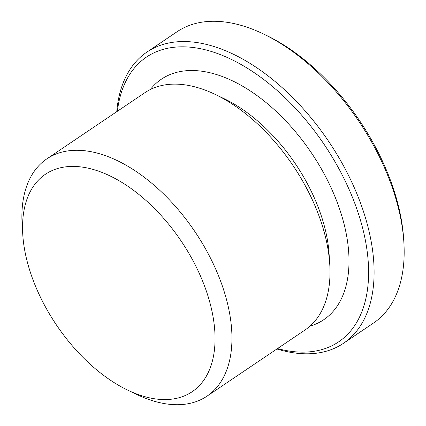 <?xml version="1.0" encoding="UTF-8"?>
<svg xmlns="http://www.w3.org/2000/svg" width="426" height="426" viewBox="0 0 426 426"><rect width="100%" height="100%" fill="white"/><g stroke="black" fill="none" stroke-linecap="round" stroke-linejoin="round"><path stroke-width="0.64" d="M276.9 348.985A175.677 100.669 -124 0 0 343.473 343.303L373.533 323.02A175.677 100.669 -124 0 0 403.859 242.133L403.656 238.901A171.774 98.433 -124 0 0 266.266 35.321L263.353 33.926A175.677 100.669 -124 0 0 176.987 31.785L146.933 52.068A175.677 100.669 -124 0 0 116.756 111.681M403.859 242.133A175.677 100.669 -124 0 0 263.353 33.926M343.473 343.303A175.677 100.669 -124 0 0 328.648 141.373A175.677 100.669 -124 0 0 146.933 52.068M277.523 348.564A171.774 98.433 -124 0 0 367.228 251.798A171.774 98.433 -124 0 0 240.679 64.278A171.774 98.433 -124 0 0 117.379 111.261M309.99 326.151A145.096 83.145 -124 0 0 311.47 152.966A145.096 83.145 -124 0 0 150.309 89.54M127.683 390.125L136.629 394.412A143.141 82.026 -124 0 0 206.999 396.159L305.032 330.001A143.141 82.026 -124 0 0 329.745 264.088L329.117 254.189A131.171 75.168 -124 0 0 224.204 98.725L215.258 94.439A143.141 82.026 -124 0 0 144.888 92.692L46.855 158.855A143.141 82.026 -124 0 0 22.141 224.763L22.77 234.662A131.171 75.168 -124 0 0 30.326 272.203A131.171 75.168 -124 0 0 127.683 390.125A131.171 75.168 -124 0 0 214.704 329.751A131.171 75.168 -124 0 0 111.319 176.556A131.171 75.168 -124 0 0 22.77 234.662M329.745 264.088A143.141 82.026 -124 0 0 215.258 94.439M206.999 396.159A143.141 82.026 -124 0 0 194.916 231.622A143.141 82.026 -124 0 0 46.855 158.855"/></g></svg>
